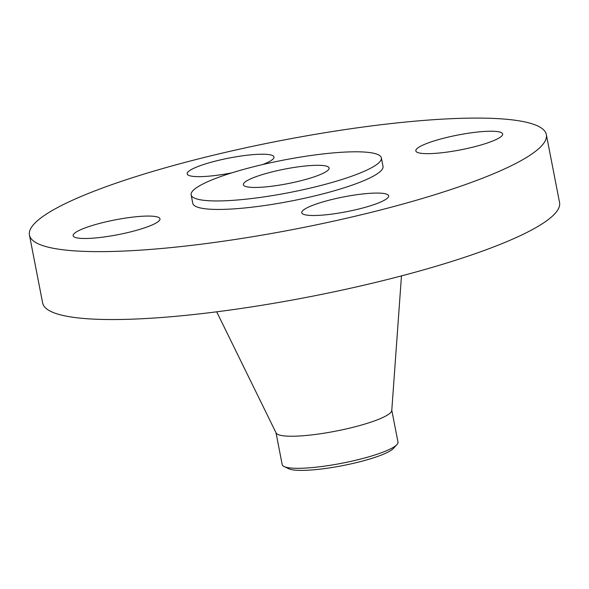 <?xml version="1.0" encoding="UTF-8"?>
<svg xmlns="http://www.w3.org/2000/svg" width="589" height="589" viewBox="0 0 589 589"><rect width="100%" height="100%" fill="white"/><g stroke="black" fill="none" stroke-linecap="round" stroke-linejoin="round"><path stroke-width="0.88" d="M429.69 153.633A44.234 7.532 -11 0 0 477.267 146.02A44.234 7.532 -11 0 0 502.66 134.005A44.234 7.532 -11 0 0 488.789 131.251A44.234 7.532 -11 0 0 441.205 138.871A44.234 7.532 -11 0 0 415.819 150.887A44.234 7.532 -11 0 0 429.69 153.633M98.341 189.57A263.29 44.816 -11 0 0 29.45 235.099A263.29 44.816 -11 0 0 197.418 244.663A263.29 44.816 -11 0 0 477.458 180.153A263.29 44.816 -11 0 0 546.349 134.623A263.29 44.816 -11 0 0 378.381 125.059A263.29 44.816 -11 0 0 98.341 189.57M29.45 235.099L42.651 303.011A263.29 44.816 -11 0 0 210.619 312.575A263.29 44.816 -11 0 0 490.659 248.072A263.29 44.816 -11 0 0 559.55 202.535L546.349 134.623M216.7 311.817L276.108 432.974A58.974 10.035 -11 0 0 314.843 434.52A58.974 10.035 -11 0 0 376.319 420.222A58.974 10.035 -11 0 0 391.773 410.489L401.47 275.902M276.005 432.76L282.197 464.618A58.974 10.035 -11 0 0 284.119 466.547A58.974 10.035 -11 0 0 329.877 465.347A58.974 10.035 -11 0 0 382.555 452.308A58.974 10.035 -11 0 0 396.927 444.614A58.974 10.035 -11 0 0 397.987 442.111L391.788 410.253M284.119 466.547L288.765 468.748A54.725 9.314 -11 0 0 331.232 467.637A54.725 9.314 -11 0 0 393.445 448.398L396.927 444.614M317.692 175.588A43.667 7.436 -11 0 0 329.118 168.042A43.667 7.436 -11 0 0 301.259 166.451A43.667 7.436 -11 0 0 254.809 177.149A43.667 7.436 -11 0 0 243.382 184.703A43.667 7.436 -11 0 0 271.242 186.293A43.667 7.436 -11 0 0 317.692 175.588M216.494 178.106A96.89 16.492 -11 0 0 191.138 194.856A96.89 16.492 -11 0 0 252.953 198.383A96.89 16.492 -11 0 0 356.006 174.638A96.89 16.492 -11 0 0 381.355 157.881A96.89 16.492 -11 0 0 319.547 154.362A96.89 16.492 -11 0 0 216.494 178.106M191.138 194.856L192.787 203.345A96.89 16.492 -11 0 0 254.603 206.872A96.89 16.492 -11 0 0 357.656 183.127A96.89 16.492 -11 0 0 383.012 166.37L381.355 157.881M262.701 164.545A44.234 7.532 -11 0 0 274.01 156.998A44.234 7.532 -11 0 0 245.79 155.386A44.234 7.532 -11 0 0 198.743 166.223A44.234 7.532 -11 0 0 187.169 173.873A44.234 7.532 -11 0 0 231.786 172.871M146.109 216.089A44.234 7.532 -11 0 0 98.532 223.702A44.234 7.532 -11 0 0 73.139 235.718A44.234 7.532 -11 0 0 87.01 238.471A44.234 7.532 -11 0 0 134.594 230.851A44.234 7.532 -11 0 0 159.98 218.836A44.234 7.532 -11 0 0 146.109 216.089M313.363 205.075A44.234 7.532 -11 0 0 301.789 212.725A44.234 7.532 -11 0 0 330.009 214.337A44.234 7.532 -11 0 0 377.056 203.499A44.234 7.532 -11 0 0 388.63 195.85A44.234 7.532 -11 0 0 360.409 194.237A44.234 7.532 -11 0 0 313.363 205.075"/></g></svg>

